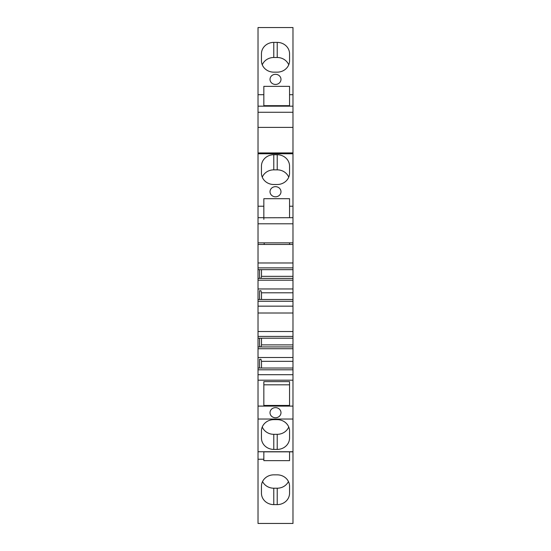 <?xml version="1.0" encoding="UTF-8"?>
<svg xmlns="http://www.w3.org/2000/svg" width="551" height="551" viewBox="0 0 551 551"><rect width="100%" height="100%" fill="white"/><g stroke="black" fill="none" stroke-linecap="round" stroke-linejoin="round"><path stroke-width="0.83" d="M289.55 244.465L289.55 242.846L292.98 242.846L292.98 206.219L289.55 206.219L289.55 198.691L289.55 217.686L289.55 206.219M264.191 244.465L264.191 242.846L289.55 242.846M258.02 94.703L263.846 94.703L263.846 105.675L289.55 105.675L289.55 94.703L292.98 94.703L292.98 27.55L258.02 27.55L258.02 127.391L292.98 127.391L292.98 153.77L258.02 153.77L258.02 244.465L292.98 244.465L292.98 242.846M258.02 242.846L264.191 242.846M288.738 64.825A12.336 11.399 0 0 0 277.222 57.497L273.778 57.497A12.336 11.399 0 0 0 262.262 64.825M288.745 426.984A12.336 11.399 0 0 1 277.215 434.319L273.785 434.319A12.336 11.399 0 0 1 262.255 426.984M263.846 384.818L263.846 381.616L289.55 381.616L289.55 384.818L263.846 384.818L263.846 405.453L289.55 405.453L289.55 381.616M288.449 481.533A12.336 11.399 0 0 1 277.222 488.214L273.778 488.214A12.336 11.399 0 0 1 262.551 481.533M258.02 380.19L292.98 380.19L292.98 369.804L258.02 369.804L258.02 374.708L292.98 374.708L258.02 374.708L258.02 459.245L263.846 459.245L263.846 451.848L292.98 451.848L292.98 523.45L258.02 523.45L292.98 523.45M261.491 368.02L261.491 361.339L260.94 359.28L259.562 359.28L259.562 368.02M259.562 346.944L259.562 338.204L258.02 338.204L292.98 338.204L292.98 357.503L258.02 357.503L258.02 348.728L292.98 348.728M260.94 346.944L261.491 344.885L261.491 338.204M261.491 299.475L261.491 292.795L260.94 290.735L259.562 290.735L259.562 299.475M259.562 278.4L259.562 269.659L258.02 269.659L292.98 269.659L292.98 288.958L258.02 288.958L258.02 280.183L292.98 280.183M260.94 278.4L261.491 276.34L261.491 269.659M258.02 206.219L263.846 206.219L263.846 217.783L292.98 217.686M263.846 219.339L263.846 198.691L289.55 198.691M275.5 196.797A5.482 5.069 180 0 1 270.018 191.727A5.482 5.069 180 0 1 275.5 186.665A5.482 5.069 180 0 1 280.982 191.727A5.482 5.069 180 0 1 275.5 196.797M261.45 166.133A12.336 11.399 180 0 1 273.785 154.735L277.215 154.735A12.336 11.399 180 0 1 289.55 166.133L289.55 173.104A12.336 11.399 180 0 1 277.215 184.502L273.785 184.502A12.336 11.399 180 0 1 261.45 173.104L261.45 166.133M262.262 177.174A12.336 11.399 180 0 1 273.785 169.846L277.215 169.846A12.336 11.399 180 0 1 288.738 177.174M263.846 206.219L263.846 198.691M289.55 105.675L289.55 86.349L263.846 86.349L263.846 106.171M275.5 84.448A5.482 5.069 180 0 1 270.018 79.385A5.482 5.069 180 0 1 275.5 74.316A5.482 5.069 180 0 1 280.982 79.385A5.482 5.069 180 0 1 275.5 84.448M261.45 53.791A12.336 11.399 180 0 1 273.785 42.393L277.215 42.393A12.336 11.399 180 0 1 289.55 53.791L289.55 60.755A12.336 11.399 180 0 1 277.215 72.153L273.785 72.153A12.336 11.399 180 0 1 261.45 60.755L261.45 53.791M289.55 94.703L289.55 86.349M263.846 94.703L263.846 86.349M258.02 301.259L292.98 301.259L292.98 313.016L258.02 313.016L258.02 306.156L292.98 306.156L258.02 306.156L258.02 299.475L292.98 299.475L292.98 288.958M261.491 292.795L292.98 292.795M260.94 290.735L259.562 290.735M261.491 276.34L292.98 276.34M258.02 369.804L258.02 368.02L292.98 368.02L292.98 357.503M261.491 361.339L292.98 361.339M260.94 359.28L259.562 359.28M261.491 344.885L292.98 344.885M273.785 449.409L277.215 449.409A12.336 11.399 180 0 0 289.55 438.011L289.55 431.04A12.336 11.399 180 0 0 277.215 419.642L273.785 419.642A12.336 11.399 180 0 0 261.45 431.04L261.45 438.011A12.336 11.399 180 0 0 273.785 449.409L273.785 434.319M275.5 417.748A5.482 5.069 180 0 0 280.982 412.692A5.482 5.069 180 0 0 275.5 407.637A5.482 5.069 180 0 0 270.018 412.706A5.482 5.069 180 0 0 275.5 417.748M263.846 405.453L263.846 381.616M289.55 451.848L289.55 460.65L263.846 460.65L263.846 459.245M273.778 488.214L273.785 504.613A12.336 11.399 180 0 1 261.45 493.214L261.45 486.244A12.336 11.399 180 0 1 273.785 474.845L277.215 474.845A12.336 11.399 180 0 1 289.55 486.244L289.55 493.214A12.336 11.399 180 0 1 277.215 504.613L277.222 488.214M273.785 504.613L277.215 504.613M258.02 368.02L258.02 357.503M292.98 346.944L258.02 346.944L258.02 336.42L292.98 336.42L292.98 338.204M258.02 299.475L258.02 288.958M292.98 278.4L258.02 278.4L258.02 267.876L292.98 267.876L292.98 269.659M292.98 369.804L292.98 368.02M258.02 336.42L258.02 331.523L292.98 331.523L292.98 336.42M292.98 301.259L292.98 299.475M258.02 267.876L258.02 262.979L292.98 262.979L292.98 267.876M258.02 153.77L258.02 127.391M292.98 127.391L292.98 106.171L258.02 106.171M292.98 94.703L292.98 106.171M292.98 153.77L292.98 206.219M258.02 278.4L258.02 280.183M258.02 346.944L258.02 348.728M258.02 244.465L258.02 262.979M292.98 244.465L292.98 262.979M258.02 313.016L258.02 331.523M292.98 313.016L292.98 331.523M258.02 451.737L292.98 451.737L292.98 419.035L258.02 419.035M258.02 406.087L292.98 406.087L292.98 380.19M258.02 459.245L258.02 523.45M292.98 406.087L292.98 419.035M258.02 406.108L292.98 406.108M270.018 412.692A5.482 5.069 180 0 0 275.5 417.748A5.482 5.069 180 0 0 280.982 412.692A5.482 5.069 180 0 1 275.5 417.775A5.482 5.069 180 0 1 270.018 412.706M258.02 223.789L292.98 223.789M273.785 154.735L273.785 169.846M277.215 154.735L277.215 169.846M273.785 42.393L273.785 43.894A12.336 11.399 180 0 1 273.785 43.894L273.778 57.497M277.215 42.393L277.215 43.894A12.336 11.399 180 0 1 277.222 43.894L277.222 57.497M277.215 449.409L277.215 434.319M263.846 217.686L258.02 217.686M292.98 152.951L258.02 152.951L292.98 152.923M258.02 112.273L292.98 112.273"/></g></svg>
